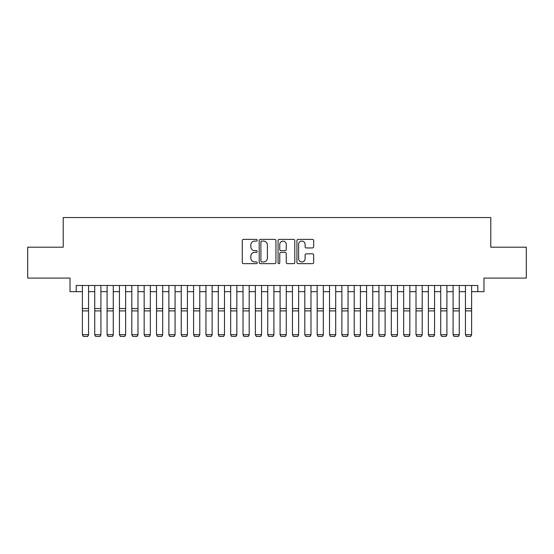 <?xml version="1.0" encoding="UTF-8"?>
<svg xmlns="http://www.w3.org/2000/svg" width="554" height="554" viewBox="0 0 554 554"><rect width="100%" height="100%" fill="white"/><g stroke="black" fill="none" stroke-linecap="round" stroke-linejoin="round"><path stroke-width="0.83" d="M257.229 240.235A0.852 0.852 0 0 0 256.377 239.39L243.49 239.39A1.212 1.212 0 0 0 242.278 240.602L242.278 262.43A1.212 1.212 0 0 0 243.49 263.649L256.377 263.649A0.852 0.852 0 0 0 257.229 262.797A0.852 0.852 0 0 0 256.377 261.945L254.715 261.945A3.878 3.878 0 0 1 250.83 258.067L250.83 256.246A3.878 3.878 0 0 1 254.715 252.368L256.377 252.368A0.852 0.852 0 0 0 257.229 251.516A0.852 0.852 0 0 0 256.377 250.664L254.715 250.664A3.878 3.878 0 0 1 250.83 246.786L250.83 244.965A3.878 3.878 0 0 1 254.715 241.087L256.377 241.087A0.852 0.852 0 0 0 257.229 240.235M312.449 247.936A1.212 1.212 0 0 0 313.661 246.724L313.661 240.602A1.212 1.212 0 0 0 312.449 239.39L298.135 239.39A1.212 1.212 0 0 0 296.923 240.602L296.923 262.43A1.212 1.212 0 0 0 298.135 263.649L312.449 263.649A1.212 1.212 0 0 0 313.661 262.43L313.661 255.034A1.212 1.212 0 0 0 312.449 253.822L306.32 253.822A1.212 1.212 0 0 0 305.109 255.034L305.109 258.704A3.248 3.248 0 0 1 301.868 261.945A3.248 3.248 0 0 1 298.62 258.704L298.62 244.328A3.248 3.248 0 0 1 301.868 241.087A3.248 3.248 0 0 1 305.109 244.328L305.109 246.724A1.212 1.212 0 0 0 306.32 247.936L312.449 247.936M76.203 291.674L76.203 285.497L477.797 285.497L477.797 291.674L483.974 291.674L483.974 278.08L526.3 278.08L526.3 247.195L490.775 247.195L490.775 217.535L63.225 217.535L63.225 247.195L27.7 247.195L27.7 278.08L70.026 278.08L70.026 291.674L82.38 291.674M275.94 240.602A1.212 1.212 0 0 0 274.729 239.39L260.415 239.39A1.212 1.212 0 0 0 259.203 240.602L259.203 262.43A1.212 1.212 0 0 0 260.415 263.649L274.729 263.649A1.212 1.212 0 0 0 275.94 262.43L275.94 240.602M279.271 239.39L293.585 239.39A1.212 1.212 0 0 1 294.797 240.602L294.797 262.43A1.212 1.212 0 0 1 293.585 263.649L287.464 263.649A1.212 1.212 0 0 1 286.252 262.43L286.252 253.58A1.212 1.212 0 0 0 285.033 252.368L280.975 252.368A1.212 1.212 0 0 0 279.756 253.58L279.756 262.797A0.852 0.852 0 0 1 278.911 263.649A0.852 0.852 0 0 1 278.06 262.797L278.06 240.602A1.212 1.212 0 0 1 279.271 239.39M88.557 291.674L94.734 291.674M100.911 291.674L107.095 291.674M113.272 291.674L119.449 291.674M125.626 291.674L131.804 291.674M137.988 291.674L144.165 291.674M150.342 291.674L156.519 291.674M162.696 291.674L168.88 291.674M175.057 291.674L181.234 291.674M187.411 291.674L193.588 291.674M199.772 291.674L205.949 291.674M212.127 291.674L218.304 291.674M224.481 291.674L230.665 291.674M236.842 291.674L243.019 291.674M249.196 291.674L255.373 291.674M261.557 291.674L267.734 291.674M273.911 291.674L280.089 291.674M286.266 291.674L292.443 291.674M298.627 291.674L304.804 291.674M310.981 291.674L317.158 291.674M323.335 291.674L329.519 291.674M335.696 291.674L341.873 291.674M348.05 291.674L354.228 291.674M360.412 291.674L366.589 291.674M372.766 291.674L378.943 291.674M385.12 291.674L391.304 291.674M397.481 291.674L403.658 291.674M409.835 291.674L416.012 291.674M422.196 291.674L428.374 291.674M434.551 291.674L440.728 291.674M446.905 291.674L453.089 291.674M459.266 291.674L465.443 291.674M471.62 291.674L477.797 291.674M261.744 241.087A0.852 0.852 0 0 0 260.899 241.932L260.899 261.1A0.852 0.852 0 0 0 261.744 261.945L263.503 261.945A3.878 3.878 0 0 0 267.388 258.067L267.388 244.965A3.878 3.878 0 0 0 263.503 241.087L261.744 241.087M286.252 244.39A3.248 3.248 0 0 0 283.004 241.149A3.248 3.248 0 0 0 279.756 244.39L279.756 249.452A1.212 1.212 0 0 0 280.975 250.664L285.033 250.664A1.212 1.212 0 0 0 286.252 249.452L286.252 244.39M88.557 285.497L88.557 334.928L87.629 336.465L83.308 336.375L87.629 336.465M83.308 336.465L82.38 334.706L88.557 334.706L87.629 336.375M82.38 285.497L82.38 334.706L83.308 336.375M100.911 285.497L100.911 334.928L99.99 336.465L95.662 336.375L99.99 336.465M95.662 336.465L94.734 334.706L100.911 334.706L99.99 336.375M94.734 285.497L94.734 334.706L95.662 336.375M113.272 285.497L113.272 334.928L112.344 336.465L108.023 336.375L112.344 336.465M108.023 336.465L107.095 334.706L113.272 334.706L112.344 336.375M107.095 285.497L107.095 334.706L108.023 336.375M125.626 285.497L125.626 334.928L124.698 336.465L120.377 336.375L124.698 336.465M120.377 336.465L119.449 334.706L125.626 334.706L124.698 336.375M119.449 285.497L119.449 334.706L120.377 336.375M137.988 285.497L137.988 334.928L137.06 336.465L132.731 336.375L137.06 336.465M132.731 336.465L131.804 334.706L137.988 334.706L137.06 336.375M131.804 285.497L131.804 334.706L132.731 336.375M150.342 285.497L150.342 334.928L149.414 336.465L145.093 336.375L149.414 336.465M145.093 336.465L144.165 334.706L150.342 334.706L149.414 336.375M144.165 285.497L144.165 334.706L145.093 336.375M162.696 285.497L162.696 334.928L161.775 336.465L157.447 336.375L161.775 336.465M157.447 336.465L156.519 334.706L162.696 334.706L161.775 336.375M156.519 285.497L156.519 334.706L157.447 336.375M175.057 285.497L175.057 334.928L174.129 336.465L169.801 336.375L174.129 336.465M169.801 336.465L168.88 334.706L175.057 334.706L174.129 336.375M168.88 285.497L168.88 334.706L169.801 336.375M187.411 285.497L187.411 334.928L186.483 336.465L182.162 336.375L186.483 336.465M182.162 336.465L181.234 334.706L187.411 334.706L186.483 336.375M181.234 285.497L181.234 334.706L182.162 336.375M199.772 285.497L199.772 334.928L198.844 336.465L194.516 336.375L198.844 336.465M194.516 336.465L193.588 334.706L199.772 334.706L198.844 336.375M193.588 285.497L193.588 334.706L194.516 336.375M212.127 285.497L212.127 334.928L211.199 336.465L206.877 336.375L211.199 336.465M206.877 336.465L205.949 334.706L212.127 334.706L211.199 336.375M205.949 285.497L205.949 334.706L206.877 336.375M224.481 285.497L224.481 334.928L223.56 336.465L219.232 336.375L223.56 336.465M219.232 336.465L218.304 334.706L224.481 334.706L223.56 336.375M218.304 285.497L218.304 334.706L219.232 336.375M236.842 285.497L236.842 334.928L235.914 336.465L231.586 336.375L235.914 336.465M231.586 336.465L230.665 334.706L236.842 334.706L235.914 336.375M230.665 285.497L230.665 334.706L231.586 336.375M249.196 285.497L249.196 334.928L248.268 336.465L243.947 336.375L248.268 336.465M243.947 336.465L243.019 334.706L249.196 334.706L248.268 336.375M243.019 285.497L243.019 334.706L243.947 336.375M261.557 285.497L261.557 334.928L260.629 336.465L256.301 336.375L260.629 336.465M256.301 336.465L255.373 334.706L261.557 334.706L260.629 336.375M255.373 285.497L255.373 334.706L256.301 336.375M273.911 285.497L273.911 334.928L272.983 336.465L268.662 336.375L272.983 336.465M268.662 336.465L267.734 334.706L273.911 334.706L272.983 336.375M267.734 285.497L267.734 334.706L268.662 336.375M286.266 285.497L286.266 334.928L285.338 336.465L281.017 336.375L285.338 336.465M281.017 336.465L280.089 334.706L286.266 334.706L285.338 336.375M280.089 285.497L280.089 334.706L281.017 336.375M298.627 285.497L298.627 334.928L297.699 336.465L293.371 336.375L297.699 336.465M293.371 336.465L292.443 334.706L298.627 334.706L297.699 336.375M292.443 285.497L292.443 334.706L293.371 336.375M310.981 285.497L310.981 334.928L310.053 336.465L305.732 336.375L310.053 336.465M305.732 336.465L304.804 334.706L310.981 334.706L310.053 336.375M304.804 285.497L304.804 334.706L305.732 336.375M323.335 285.497L323.335 334.928L322.414 336.465L318.086 336.375L322.414 336.465M318.086 336.465L317.158 334.706L323.335 334.706L322.414 336.375M317.158 285.497L317.158 334.706L318.086 336.375M335.696 285.497L335.696 334.928L334.768 336.465L330.44 336.375L334.768 336.465M330.44 336.465L329.519 334.706L335.696 334.706L334.768 336.375M329.519 285.497L329.519 334.706L330.44 336.375M348.05 285.497L348.05 334.928L347.123 336.465L342.801 336.375L347.123 336.465M342.801 336.465L341.873 334.706L348.05 334.706L347.123 336.375M341.873 285.497L341.873 334.706L342.801 336.375M360.412 285.497L360.412 334.928L359.484 336.465L355.156 336.375L359.484 336.465M355.156 336.465L354.228 334.706L360.412 334.706L359.484 336.375M354.228 285.497L354.228 334.706L355.156 336.375M372.766 285.497L372.766 334.928L371.838 336.465L367.517 336.375L371.838 336.465M367.517 336.465L366.589 334.706L372.766 334.706L371.838 336.375M366.589 285.497L366.589 334.706L367.517 336.375M385.12 285.497L385.12 334.928L384.199 336.465L379.871 336.375L384.199 336.465M379.871 336.465L378.943 334.706L385.12 334.706L384.199 336.375M378.943 285.497L378.943 334.706L379.871 336.375M397.481 285.497L397.481 334.928L396.553 336.465L392.225 336.375L396.553 336.465M392.225 336.465L391.304 334.706L397.481 334.706L396.553 336.375M391.304 285.497L391.304 334.706L392.225 336.375M409.835 285.497L409.835 334.928L408.907 336.465L404.586 336.375L408.907 336.465M404.586 336.465L403.658 334.706L409.835 334.706L408.907 336.375M403.658 285.497L403.658 334.706L404.586 336.375M422.196 285.497L422.196 334.928L421.269 336.465L416.94 336.375L421.269 336.465M416.94 336.465L416.012 334.706L422.196 334.706L421.269 336.375M416.012 285.497L416.012 334.706L416.94 336.375M434.551 285.497L434.551 334.928L433.623 336.465L429.302 336.375L433.623 336.465M429.302 336.465L428.374 334.706L434.551 334.706L433.623 336.375M428.374 285.497L428.374 334.706L429.302 336.375M446.905 285.497L446.905 334.928L445.977 336.465L441.656 336.375L445.977 336.465M441.656 336.465L440.728 334.706L446.905 334.706L445.977 336.375M440.728 285.497L440.728 334.706L441.656 336.375M459.266 285.497L459.266 334.928L458.338 336.465L454.01 336.375L458.338 336.465M454.01 336.465L453.089 334.706L459.266 334.706L458.338 336.375M453.089 285.497L453.089 334.706L454.01 336.375M471.62 285.497L471.62 334.928L470.692 336.465L466.371 336.375L470.692 336.465M466.371 336.465L465.443 334.706L471.62 334.706L470.692 336.375M465.443 285.497L465.443 334.706L466.371 336.375M88.557 308.564L82.38 308.564M88.557 310.905L82.38 310.905M100.911 308.564L94.734 308.564M100.911 310.905L94.734 310.905M113.272 308.564L107.095 308.564M113.272 310.905L107.095 310.905M125.626 308.564L119.449 308.564M125.626 310.905L119.449 310.905M137.988 308.564L131.804 308.564M137.988 310.905L131.804 310.905M150.342 308.564L144.165 308.564M150.342 310.905L144.165 310.905M162.696 308.564L156.519 308.564M162.696 310.905L156.519 310.905M175.057 308.564L168.88 308.564M175.057 310.905L168.88 310.905M187.411 308.564L181.234 308.564M187.411 310.905L181.234 310.905M199.772 308.564L193.588 308.564M199.772 310.905L193.588 310.905M212.127 308.564L205.949 308.564M212.127 310.905L205.949 310.905M224.481 308.564L218.304 308.564M224.481 310.905L218.304 310.905M236.842 308.564L230.665 308.564M236.842 310.905L230.665 310.905M249.196 308.564L243.019 308.564M249.196 310.905L243.019 310.905M261.557 308.564L255.373 308.564M261.557 310.905L255.373 310.905M273.911 308.564L267.734 308.564M273.911 310.905L267.734 310.905M286.266 308.564L280.089 308.564M286.266 310.905L280.089 310.905M298.627 308.564L292.443 308.564M298.627 310.905L292.443 310.905M310.981 308.564L304.804 308.564M310.981 310.905L304.804 310.905M323.335 308.564L317.158 308.564M323.335 310.905L317.158 310.905M335.696 308.564L329.519 308.564M335.696 310.905L329.519 310.905M348.05 308.564L341.873 308.564M348.05 310.905L341.873 310.905M360.412 308.564L354.228 308.564M360.412 310.905L354.228 310.905M372.766 308.564L366.589 308.564M372.766 310.905L366.589 310.905M385.12 308.564L378.943 308.564M385.12 310.905L378.943 310.905M397.481 308.564L391.304 308.564M397.481 310.905L391.304 310.905M409.835 308.564L403.658 308.564M409.835 310.905L403.658 310.905M422.196 308.564L416.012 308.564M422.196 310.905L416.012 310.905M434.551 308.564L428.374 308.564M434.551 310.905L428.374 310.905M446.905 308.564L440.728 308.564M446.905 310.905L440.728 310.905M459.266 308.564L453.089 308.564M459.266 310.905L453.089 310.905M471.62 308.564L465.443 308.564M471.62 310.905L465.443 310.905"/></g></svg>
